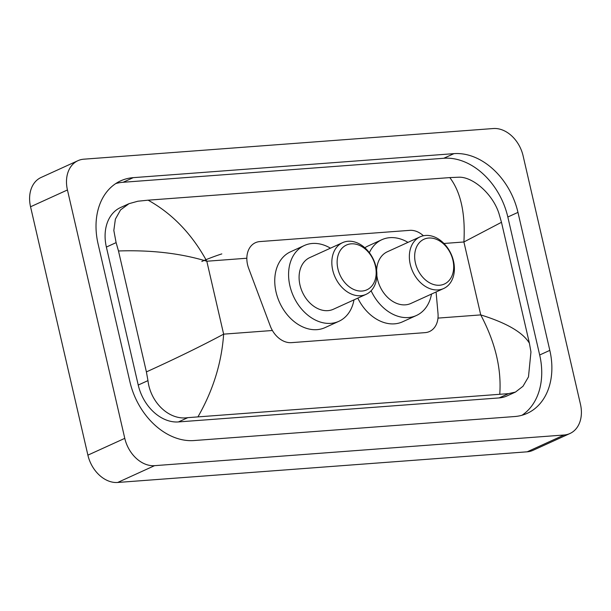 <?xml version="1.0" encoding="UTF-8"?>
<svg xmlns="http://www.w3.org/2000/svg" width="611" height="611" viewBox="0 0 611 611"><rect width="100%" height="100%" fill="white"/><g stroke="black" fill="none" stroke-linecap="round" stroke-linejoin="round"><path stroke-width="0.92" d="M423.415 235.762A22.714 16.879 65.5 0 0 409.775 230.355L259.828 241.582A22.714 16.879 65.5 0 0 255.444 242.697A22.714 16.879 65.5 0 0 248.692 268.428L270.238 325.915A22.714 16.879 65.5 0 0 291.439 342.649L425.111 332.636A22.714 16.879 65.5 0 0 429.502 331.521A22.714 16.879 65.5 0 0 437.995 313.359L436.078 291.974M569.933 433.52L533.044 450.322A30.29 22.508 -114.5 0 1 527.194 451.812L117.671 482.469A30.29 22.508 -114.5 0 1 87.892 455.149L30.55 206.77A30.29 22.508 -114.5 0 1 41.067 177.48L77.956 160.678A30.29 22.508 -114.5 0 1 83.806 159.188L493.329 128.531A30.29 22.508 -114.5 0 1 523.108 155.851L580.45 404.23A30.29 22.508 -114.5 0 1 569.933 433.52A30.29 22.508 -114.5 0 1 564.083 435.001L154.56 465.666A30.29 22.508 -114.5 0 1 124.781 438.347L67.439 189.968A30.29 22.508 -114.5 0 1 77.956 160.678M549.824 350.37L517.968 212.384A65.125 48.399 65.5 0 0 453.942 153.644L133.244 177.656A65.125 48.399 65.5 0 0 120.672 180.848A65.125 48.399 65.5 0 0 98.066 243.827L129.922 381.814A65.125 48.399 65.5 0 0 193.939 440.554L514.645 416.542A65.125 48.399 65.5 0 0 527.217 413.349A65.125 48.399 65.5 0 0 549.824 350.37L539.681 354.991L507.825 217.004A65.125 48.399 65.5 0 0 443.8 158.264L123.101 182.277A65.125 48.399 65.5 0 0 115.777 183.552M521.97 415.266A65.125 48.399 65.5 0 0 539.681 354.991M129.013 203.677L120.573 207.519A40.891 30.39 65.5 0 0 106.375 247.065L138.231 385.052A40.891 30.39 65.5 0 0 178.435 421.934L499.134 397.921A40.891 30.39 65.5 0 0 507.031 395.92L515.47 392.071L508.543 393.637L187.837 417.649C169.087 420.589 150.459 402.389 147.961 380.622L146.403 371.9L118.488 250.976L116.105 242.628L113.829 230.462L115.38 219.143L120.581 209.886L129.013 203.677L137.872 201.225L148.122 200.179C172.355 213.659 191.915 234.013 206.808 261.233C180.589 253.305 151.154 249.884 118.488 250.976M499.767 394.019C501.578 368.67 495.231 342.297 480.735 314.902C506.656 322.959 522.879 332.399 529.401 343.222L530.951 351.944L528.477 376.895L522.993 386.274L515.47 392.071M529.401 343.222L501.478 222.297L463.902 241.979C465.506 213.529 460.801 192.06 449.803 177.595L148.122 200.179M449.803 177.595L458.571 177.221C472.563 176.442 492.94 193.855 499.095 213.957L501.478 222.297M146.403 371.9C176.083 358.413 201.829 345.826 223.641 334.148C221.648 362.781 213.124 390.269 198.086 416.603M415.434 263.043A24.608 18.292 -114.5 0 1 428.723 238.03A24.608 18.292 -114.5 0 1 452.919 260.233A24.608 18.292 -114.5 0 1 439.622 285.238A24.608 18.292 -114.5 0 1 415.434 263.043M410.241 264.303A28.396 21.102 -114.5 0 1 420.101 236.847A28.396 21.102 -114.5 0 1 453.499 261.065A28.396 21.102 -114.5 0 1 443.639 288.529A28.396 21.102 -114.5 0 1 410.241 264.303M420.101 236.847L387.359 251.763A28.396 21.102 65.5 0 0 376.628 270.52M376.857 275.576A28.396 21.102 65.5 0 0 377.499 279.219A28.396 21.102 65.5 0 0 410.905 303.446L443.639 288.529M369.365 252.687A41.647 30.955 -114.5 0 1 381.867 239.703A41.647 30.955 -114.5 0 1 407.965 242.376M364.843 247.768A41.647 30.955 -114.5 0 1 368.036 246.004L381.867 239.703M431.511 294.059A41.647 30.955 -114.5 0 1 416.397 315.505A41.647 30.955 -114.5 0 1 371.114 290.76M416.397 315.505L402.565 321.806A41.647 30.955 -114.5 0 1 357.794 298.13M337.906 268.848A24.608 18.292 -114.5 0 1 351.203 243.835A24.608 18.292 -114.5 0 1 375.398 266.037A24.608 18.292 -114.5 0 1 362.102 291.042A24.608 18.292 -114.5 0 1 337.906 268.848M332.72 270.108A28.396 21.102 -114.5 0 1 342.58 242.651A28.396 21.102 -114.5 0 1 375.979 266.87A28.396 21.102 -114.5 0 1 366.119 294.334A28.396 21.102 -114.5 0 1 332.72 270.108M342.58 242.651L309.838 257.567A28.396 21.102 65.5 0 0 299.978 285.024A28.396 21.102 65.5 0 0 333.385 309.25L366.119 294.334M353.99 299.864A41.647 30.955 -114.5 0 1 338.876 321.31A41.647 30.955 -114.5 0 1 289.889 285.78A41.647 30.955 -114.5 0 1 304.347 245.507A41.647 30.955 -114.5 0 1 330.444 248.181M338.876 321.31L325.044 327.611A41.647 30.955 -114.5 0 1 276.057 292.081A41.647 30.955 -114.5 0 1 290.515 251.808L304.347 245.507M437.98 318.102L480.735 314.902L463.902 241.979L443.953 243.476M272.407 330.498L223.641 334.148L206.808 261.233L246.836 258.232M67.439 189.968L30.55 206.77M124.781 438.347L87.892 455.149M154.56 465.666L117.671 482.469M564.083 435.001L527.194 451.812M123.101 182.277L133.244 177.656M443.8 158.264L453.942 153.644M507.825 217.004L517.968 212.384M499.134 397.921L508.543 393.637M178.435 421.934L187.837 417.649M138.231 385.052L147.961 380.622M106.375 247.065L116.105 242.628M201.813 261.485A15.145 0.939 -20.5 0 1 221.816 253.909"/></g></svg>
